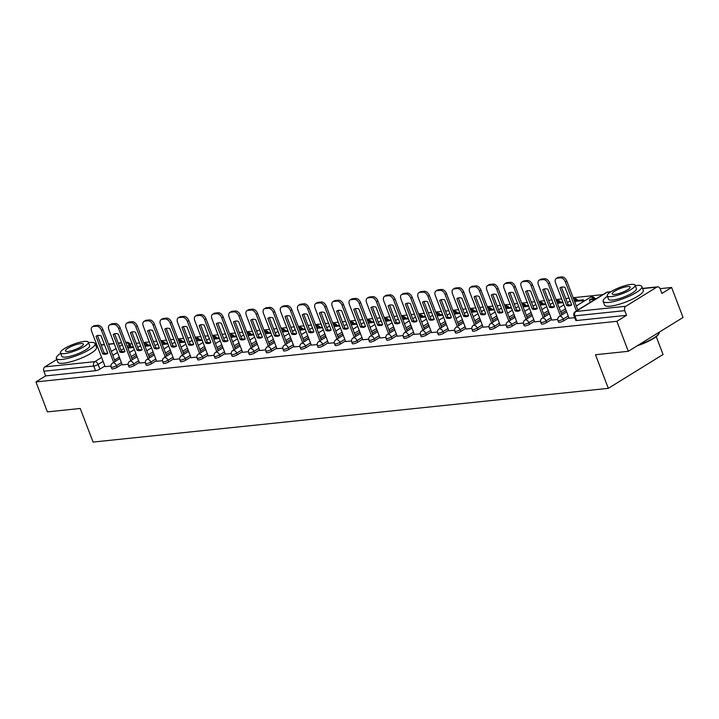 <?xml version="1.0" encoding="UTF-8"?>
<svg xmlns="http://www.w3.org/2000/svg" width="719" height="719" viewBox="0 0 719 719"><rect width="100%" height="100%" fill="white"/><g stroke="black" fill="none" stroke-linecap="round" stroke-linejoin="round"><path stroke-width="1.08" d="M558.564 322.139A3.316 0.746 -20.9 0 0 559.463 322.31A3.316 0.746 -20.9 0 0 563.858 320.728L563.229 319.074A3.316 0.746 159.1 0 1 558.834 320.656A3.316 0.746 159.1 0 1 557.926 320.485L558.564 322.139M541.38 323.936A3.316 0.746 -20.9 0 0 542.288 324.107A3.316 0.746 -20.9 0 0 546.674 322.525L546.045 320.863A3.316 0.746 159.1 0 1 541.65 322.445A3.316 0.746 159.1 0 1 540.742 322.274L541.38 323.936M524.196 325.725A3.316 0.746 -20.9 0 0 525.104 325.896A3.316 0.746 -20.9 0 0 529.49 324.314L528.86 322.66A3.316 0.746 159.1 0 1 524.466 324.242A3.316 0.746 159.1 0 1 523.567 324.071L524.196 325.725M507.012 327.513A3.316 0.746 -20.9 0 0 507.92 327.693A3.316 0.746 -20.9 0 0 512.314 326.102L511.676 324.449A3.316 0.746 159.1 0 1 507.281 326.031A3.316 0.746 159.1 0 1 506.383 325.86L507.012 327.513M489.828 329.311A3.316 0.746 -20.9 0 0 490.735 329.482A3.316 0.746 -20.9 0 0 495.13 327.9L494.492 326.237A3.316 0.746 159.1 0 1 490.106 327.828A3.316 0.746 159.1 0 1 489.199 327.648L489.828 329.311M472.644 331.099A3.316 0.746 -20.9 0 0 473.551 331.27A3.316 0.746 -20.9 0 0 477.946 329.688L477.308 328.035A3.316 0.746 159.1 0 1 472.922 329.617A3.316 0.746 159.1 0 1 472.015 329.446L472.644 331.099M455.469 332.897A3.316 0.746 -20.9 0 0 456.367 333.068A3.316 0.746 -20.9 0 0 460.762 331.486L460.133 329.823A3.316 0.746 159.1 0 1 455.738 331.405A3.316 0.746 159.1 0 1 454.83 331.234L455.469 332.897M438.284 334.686A3.316 0.746 -20.9 0 0 439.192 334.856A3.316 0.746 -20.9 0 0 443.578 333.274L442.949 331.621A3.316 0.746 159.1 0 1 438.554 333.203A3.316 0.746 159.1 0 1 437.646 333.032L438.284 334.686M421.1 336.474A3.316 0.746 -20.9 0 0 422.008 336.654A3.316 0.746 -20.9 0 0 426.394 335.063L425.765 333.409A3.316 0.746 159.1 0 1 421.37 334.991A3.316 0.746 159.1 0 1 420.471 334.82L421.1 336.474M403.916 338.272A3.316 0.746 -20.9 0 0 404.824 338.442A3.316 0.746 -20.9 0 0 409.219 336.86L408.581 335.198A3.316 0.746 159.1 0 1 404.186 336.78A3.316 0.746 159.1 0 1 403.287 336.609L403.916 338.272M386.732 340.06A3.316 0.746 -20.9 0 0 387.64 340.231A3.316 0.746 -20.9 0 0 392.035 338.649L391.397 336.995A3.316 0.746 159.1 0 1 387.011 338.577A3.316 0.746 159.1 0 1 386.103 338.406L386.732 340.06M369.548 341.858A3.316 0.746 -20.9 0 0 370.456 342.028A3.316 0.746 -20.9 0 0 374.851 340.447L374.213 338.784A3.316 0.746 159.1 0 1 369.827 340.366A3.316 0.746 159.1 0 1 368.919 340.195L369.548 341.858M352.373 343.646A3.316 0.746 -20.9 0 0 353.272 343.817A3.316 0.746 -20.9 0 0 357.667 342.235L357.037 340.572A3.316 0.746 159.1 0 1 352.643 342.163A3.316 0.746 159.1 0 1 351.735 341.992L352.373 343.646M335.189 345.435A3.316 0.746 -20.9 0 0 336.088 345.614A3.316 0.746 -20.9 0 0 340.482 344.024L339.853 342.37A3.316 0.746 159.1 0 1 335.458 343.952A3.316 0.746 159.1 0 1 334.551 343.781L335.189 345.435M318.005 347.232A3.316 0.746 -20.9 0 0 318.912 347.403A3.316 0.746 -20.9 0 0 323.298 345.821L322.669 344.158A3.316 0.746 159.1 0 1 318.274 345.74A3.316 0.746 159.1 0 1 317.376 345.569L318.005 347.232M300.821 349.021A3.316 0.746 -20.9 0 0 301.728 349.191A3.316 0.746 -20.9 0 0 306.123 347.61L305.485 345.956A3.316 0.746 159.1 0 1 301.09 347.538A3.316 0.746 159.1 0 1 300.191 347.367L300.821 349.021M283.637 350.818A3.316 0.746 -20.9 0 0 284.544 350.989A3.316 0.746 -20.9 0 0 288.939 349.407L288.301 347.744A3.316 0.746 159.1 0 1 283.915 349.326A3.316 0.746 159.1 0 1 283.007 349.155L283.637 350.818M266.452 352.607A3.316 0.746 -20.9 0 0 267.36 352.777A3.316 0.746 -20.9 0 0 271.755 351.196L271.117 349.533A3.316 0.746 159.1 0 1 266.731 351.124A3.316 0.746 159.1 0 1 265.823 350.944L266.452 352.607M249.277 354.395A3.316 0.746 -20.9 0 0 250.176 354.575A3.316 0.746 -20.9 0 0 254.571 352.984L253.942 351.33A3.316 0.746 159.1 0 1 249.547 352.912A3.316 0.746 159.1 0 1 248.639 352.741L249.277 354.395M232.093 356.193A3.316 0.746 -20.9 0 0 232.992 356.363A3.316 0.746 -20.9 0 0 237.387 354.782L236.758 353.119A3.316 0.746 159.1 0 1 232.363 354.701A3.316 0.746 159.1 0 1 231.455 354.53L232.093 356.193M214.909 357.981A3.316 0.746 -20.9 0 0 215.817 358.152A3.316 0.746 -20.9 0 0 220.203 356.57L219.574 354.916A3.316 0.746 159.1 0 1 215.179 356.498A3.316 0.746 159.1 0 1 214.271 356.327L214.909 357.981M197.725 359.779A3.316 0.746 -20.9 0 0 198.633 359.949A3.316 0.746 -20.9 0 0 203.028 358.368L202.39 356.705A3.316 0.746 159.1 0 1 197.995 358.287A3.316 0.746 159.1 0 1 197.096 358.116L197.725 359.779M180.541 361.567A3.316 0.746 -20.9 0 0 181.449 361.738A3.316 0.746 -20.9 0 0 185.844 360.156L185.205 358.493A3.316 0.746 159.1 0 1 180.811 360.084A3.316 0.746 159.1 0 1 179.912 359.904L180.541 361.567M163.357 363.356A3.316 0.746 -20.9 0 0 164.265 363.526A3.316 0.746 -20.9 0 0 168.659 361.945L168.021 360.291A3.316 0.746 159.1 0 1 163.635 361.873A3.316 0.746 159.1 0 1 162.728 361.702L163.357 363.356M146.182 365.153A3.316 0.746 -20.9 0 0 147.08 365.324A3.316 0.746 -20.9 0 0 151.475 363.742L150.846 362.079A3.316 0.746 159.1 0 1 146.451 363.661A3.316 0.746 159.1 0 1 145.544 363.49L146.182 365.153M128.998 366.942A3.316 0.746 -20.9 0 0 129.896 367.112A3.316 0.746 -20.9 0 0 134.291 365.531L133.662 363.877A3.316 0.746 159.1 0 1 129.267 365.459A3.316 0.746 159.1 0 1 128.359 365.288L128.998 366.942M111.813 368.739A3.316 0.746 -20.9 0 0 112.721 368.91A3.316 0.746 -20.9 0 0 117.107 367.319L116.478 365.665A3.316 0.746 159.1 0 1 112.083 367.247A3.316 0.746 159.1 0 1 111.175 367.076L111.813 368.739M628.307 351.303L595.485 354.728L608.319 388.341L93.066 442.077L80.231 408.464L47.4 411.888L35.95 381.897L616.857 321.303L628.307 351.303L683.05 317.456L671.6 287.465L660.078 288.67M602.881 294.628L573.178 297.729M569.115 298.151L565.745 298.511M561.683 298.933L555.994 299.526M551.931 299.949L548.561 300.299M544.499 300.722L538.81 301.315M534.747 301.737L531.377 302.088M527.315 302.51L521.626 303.103M517.572 303.535L514.193 303.885M510.131 304.308L504.441 304.901M500.388 305.323L497.009 305.674M492.946 306.096L487.266 306.689M483.204 307.112L479.825 307.462M475.771 307.894L470.082 308.487M466.02 308.909L462.65 309.26M458.587 309.682L452.898 310.275M448.836 310.698L445.465 311.048M441.403 311.471L435.714 312.064M431.652 312.495L428.281 312.846M424.219 313.268L418.53 313.861M414.477 314.284L411.097 314.634M407.035 315.057L401.346 315.65M397.292 316.072L393.913 316.423M389.851 316.854L384.171 317.447M380.108 317.87L376.729 318.22M372.676 318.643L366.987 319.236M362.924 319.658L359.554 320.009M355.492 320.431L349.802 321.025M345.74 321.447L342.37 321.806M338.307 322.229L332.618 322.822M328.556 323.244L325.186 323.595M321.123 324.017L315.434 324.611M311.381 325.033L308.002 325.383M303.939 325.815L298.25 326.408M294.197 326.83L290.818 327.181M286.755 327.603L281.075 328.197M277.013 328.619L273.633 328.969M269.58 329.392L263.891 329.985M259.829 330.407L256.458 330.767M252.396 331.189L246.707 331.783M242.645 332.205L239.274 332.555M235.212 332.978L229.523 333.571M225.46 333.993L222.09 334.344M218.028 334.775L212.339 335.369M208.276 335.791L204.906 336.141M200.844 336.564L195.155 337.157M191.101 337.579L187.722 337.93M183.66 338.352L177.979 338.946M173.917 339.368L170.538 339.728M166.484 340.15L160.795 340.743M156.733 341.166L153.354 341.516M149.3 341.938L143.611 342.532M139.549 342.954L136.179 343.305M132.116 343.727L129.851 343.97M656.24 336.636L663.062 354.494L608.319 388.341M671.6 287.465L661.911 293.46L660.123 288.786A3.316 2.463 84 0 0 657.588 286.845A3.316 2.463 84 0 0 656.78 287.124L625.8 306.276A3.316 2.463 84 0 0 624.757 310.644L574.867 315.848A3.316 0.746 159.1 0 1 573.96 315.677L575.748 320.35A3.316 0.746 159.1 0 0 576.647 320.521L574.867 315.848A3.316 2.463 84 0 1 575.901 311.48L625.8 306.276M616.857 321.303L626.546 315.317L624.757 310.644M119.354 357.109L114.573 360.066M104.902 366.043L99.923 369.117L98.144 364.443A3.316 0.746 159.1 0 1 93.749 366.025L43.859 371.229A3.316 2.463 -96 0 1 44.893 366.861L56.819 359.491M43.859 371.229L45.639 375.902L35.95 381.897M132.296 359.689L120.073 327.693A4.97 3.128 -121.7 0 0 115.049 323.514L111.849 323.856A4.97 3.128 58.3 0 0 110.969 324.143L109.54 325.024A4.97 3.128 58.3 0 0 108.848 329.599L122.266 364.875L128.144 364.263M139.495 363.05L145.328 362.466M156.679 361.262L162.512 360.677M173.854 359.464L179.696 358.88M191.038 357.676L196.88 357.091M218.208 350.728L205.994 318.733A4.97 3.128 -121.7 0 0 200.96 314.554L197.761 314.895A4.97 3.128 58.3 0 0 196.88 315.183L195.46 316.063A4.97 3.128 58.3 0 0 194.768 320.638L208.177 355.914L214.064 355.303M235.392 348.94L223.178 316.944A4.97 3.128 -121.7 0 0 218.145 312.765L214.945 313.098A4.97 3.128 58.3 0 0 214.064 313.394L212.635 314.275A4.97 3.128 58.3 0 0 211.943 318.85L225.362 354.116L231.239 353.505M242.591 352.301L248.423 351.717M269.76 345.354L257.537 313.358A4.97 3.128 -121.7 0 0 252.504 309.179L249.313 309.512A4.97 3.128 58.3 0 0 248.423 309.808L247.003 310.689A4.97 3.128 58.3 0 0 246.311 315.264L259.73 350.539L265.608 349.919M276.959 348.715L282.792 348.131M294.134 346.926L299.976 346.342M311.318 345.129L317.16 344.545M328.502 343.34L334.344 342.756M355.671 336.393L343.448 304.398A4.97 3.128 -121.7 0 0 338.424 300.218L335.225 300.551A4.97 3.128 58.3 0 0 334.344 300.848L332.915 301.728A4.97 3.128 58.3 0 0 332.223 306.303L345.641 341.579L351.519 340.959M372.855 334.605L360.632 302.609A4.97 3.128 -121.7 0 0 355.599 298.43L352.409 298.762A4.97 3.128 58.3 0 0 351.519 299.059L350.099 299.94A4.97 3.128 58.3 0 0 349.407 304.505L362.825 339.781L368.703 339.17M380.054 337.966L385.887 337.382M407.215 331.019L395.001 299.023A4.97 3.128 -121.7 0 0 389.968 294.844L386.777 295.176A4.97 3.128 58.3 0 0 385.887 295.473L384.467 296.354A4.97 3.128 58.3 0 0 383.775 300.928L397.185 336.204L403.071 335.584M424.399 329.221L412.185 297.235A4.97 3.128 -121.7 0 0 407.152 293.055L403.961 293.388A4.97 3.128 58.3 0 0 403.071 293.685L401.651 294.565A4.97 3.128 58.3 0 0 400.959 299.131L414.369 334.407L420.256 333.796M431.598 332.591L437.44 331.998M448.782 330.794L454.615 330.21M465.966 329.005L471.799 328.421M483.15 327.208L488.983 326.624M510.31 320.27L498.096 288.274A4.97 3.128 -121.7 0 0 493.063 284.095L489.873 284.427A4.97 3.128 58.3 0 0 488.983 284.724L487.563 285.605A4.97 3.128 58.3 0 0 486.871 290.17L500.28 325.446L506.167 324.835M527.494 318.472L515.28 286.477A4.97 3.128 -121.7 0 0 510.247 282.297L507.057 282.63A4.97 3.128 58.3 0 0 506.167 282.927L504.747 283.807A4.97 3.128 58.3 0 0 504.055 288.382L517.464 323.658L523.351 323.038M544.678 316.684L532.464 284.688A4.97 3.128 -121.7 0 0 527.431 280.509L524.232 280.841A4.97 3.128 58.3 0 0 523.351 281.138L521.922 282.019A4.97 3.128 58.3 0 0 521.23 286.584L534.648 321.86L540.535 321.249M561.863 314.886L549.64 282.891A4.97 3.128 -121.7 0 0 544.616 278.72L541.416 279.053A4.97 3.128 58.3 0 0 540.535 279.349L539.106 280.221A4.97 3.128 58.3 0 0 538.414 284.796L551.832 320.072L557.71 319.461M569.062 318.247L574.724 317.681M568.828 317.654L563.858 320.728M566.105 310.509L561.323 313.466M551.653 319.452L546.674 322.525M548.921 312.307L544.139 315.264M534.469 321.24L529.49 324.314M531.736 314.095L526.955 317.052M517.285 323.029L512.314 326.102M514.552 315.884L509.771 318.85M500.1 324.826L495.13 327.9M497.377 317.681L492.587 320.638M482.916 326.615L477.946 329.688M480.193 319.47L475.403 322.427M465.732 328.412L460.762 331.486M463.009 321.267L458.228 324.224M448.557 330.201L443.578 333.274M445.825 323.056L441.044 326.013M431.373 331.989L426.394 335.063M428.641 324.844L423.859 327.81M414.189 333.787L409.219 336.86M411.457 326.642L406.675 329.599M397.005 335.575L392.035 338.649M394.282 328.43L389.491 331.387M379.821 337.364L374.851 340.447M377.098 330.228L372.307 333.185M362.637 339.161L357.667 342.235M359.913 332.016L355.123 334.973M345.462 340.95L340.482 344.024M342.729 333.805L337.948 336.771M328.277 342.747L323.298 345.821M325.545 335.602L320.764 338.559M311.093 344.536L306.123 347.61M308.361 337.391L303.58 340.348M293.909 346.324L288.939 349.407M291.186 339.188L286.396 342.145M276.725 348.122L271.755 351.196M274.002 340.977L269.212 343.934M259.541 349.91L254.571 352.984M256.818 342.765L252.027 345.731M242.366 351.708L237.387 354.782M239.634 344.563L234.852 347.52M225.182 353.496L220.203 356.57M222.45 346.351L217.668 349.308M207.998 355.285L203.028 358.368M205.266 348.149L200.484 351.106M190.814 357.082L185.844 360.156M188.09 349.937L183.3 352.894M173.63 358.871L168.659 361.945M170.906 351.726L166.116 354.683M156.445 360.668L151.475 363.742M153.722 353.523L148.932 356.48M139.27 362.457L134.291 365.531M136.538 355.312L131.757 358.269M122.086 364.245L117.107 367.319M105.127 366.636L110.969 366.052M626.546 315.317L576.647 320.521M45.639 375.902L95.537 370.698A3.316 0.746 -20.9 0 0 99.923 369.117M113.692 362.358L101.469 330.372A4.97 3.128 -121.7 0 0 96.445 326.192L93.245 326.525A4.97 3.128 58.3 0 0 92.365 326.821A4.97 3.128 58.3 0 0 91.672 331.387L105.136 366.663M101.082 335.8A10.273 6.462 -121.7 0 0 96.463 336.007A10.273 6.462 -121.7 0 0 96.022 336.33L102.7 353.838A10.273 6.462 58.3 0 0 107.32 353.631A10.273 6.462 58.3 0 0 107.769 353.308L101.082 335.8M133.276 346.774L127.587 347.367M133.545 347.475L127.856 348.068M92.365 326.821L93.785 325.941A4.97 3.128 58.3 0 1 94.665 325.644L93.245 326.525M115.112 361.486L102.898 329.491A4.97 3.128 -121.7 0 0 97.865 325.312L94.665 325.644M97.478 335.557L104.129 352.957L102.7 353.838M107.733 353.2A10.273 6.462 58.3 0 1 104.129 352.957M96.948 335.755L96.022 336.33M130.876 360.57L118.653 328.574A4.97 3.128 -121.7 0 0 113.62 324.395L110.429 324.727A4.97 3.128 58.3 0 0 109.54 325.024M118.267 334.011A10.273 6.462 -121.7 0 0 113.647 334.218A10.273 6.462 -121.7 0 0 113.198 334.542L119.884 352.049A10.273 6.462 58.3 0 0 124.504 351.834A10.273 6.462 58.3 0 0 124.953 351.519L118.267 334.011M150.46 344.976L144.771 345.569M150.729 345.677L145.04 346.27M114.663 333.769L121.313 351.169L119.884 352.049M124.908 351.411A10.273 6.462 58.3 0 1 121.313 351.169M114.132 333.958L113.198 334.542M148.051 358.781L135.837 326.786A4.97 3.128 -121.7 0 0 130.804 322.606L127.614 322.939A4.97 3.128 58.3 0 0 126.724 323.235A4.97 3.128 58.3 0 0 126.032 327.801L139.504 363.077M135.451 332.223A10.273 6.462 -121.7 0 0 130.831 332.43A10.273 6.462 -121.7 0 0 130.382 332.744L137.068 350.252A10.273 6.462 58.3 0 0 141.688 350.045A10.273 6.462 58.3 0 0 142.137 349.722L135.451 332.223M167.644 343.188L161.955 343.781M167.913 343.889L162.224 344.482M126.724 323.235L128.153 322.355A4.97 3.128 58.3 0 1 129.034 322.058L127.614 322.939M149.48 357.9L137.257 325.905A4.97 3.128 -121.7 0 0 132.233 321.726L129.034 322.058M131.847 331.971L138.488 349.371L137.068 350.252M142.092 349.614A10.273 6.462 58.3 0 1 138.488 349.371M131.316 332.169L130.382 332.744M165.235 356.983L153.021 324.988A4.97 3.128 -121.7 0 0 147.988 320.818L144.798 321.15A4.97 3.128 58.3 0 0 143.908 321.438A4.97 3.128 58.3 0 0 143.216 326.013L156.688 361.28M152.635 330.425A10.273 6.462 -121.7 0 0 148.015 330.632A10.273 6.462 -121.7 0 0 147.566 330.956L154.252 348.463A10.273 6.462 58.3 0 0 158.872 348.257A10.273 6.462 58.3 0 0 159.321 347.933L152.635 330.425M184.819 341.39L179.139 341.983M185.089 342.1L179.408 342.693M143.908 321.438L145.328 320.566A4.97 3.128 58.3 0 1 146.218 320.27L144.798 321.15M166.664 356.103L154.441 324.107A4.97 3.128 -121.7 0 0 149.408 319.937L146.218 320.27M149.031 330.183L155.672 347.583L154.252 348.463M159.276 347.825A10.273 6.462 58.3 0 1 155.672 347.583M148.5 330.381L147.566 330.956M182.419 355.195L170.205 323.199A4.97 3.128 -121.7 0 0 165.172 319.02L161.973 319.353A4.97 3.128 58.3 0 0 161.092 319.649A4.97 3.128 58.3 0 0 160.4 324.224L173.863 359.491M169.819 328.637A10.273 6.462 -121.7 0 0 165.199 328.844A10.273 6.462 -121.7 0 0 164.75 329.167L171.437 346.666A10.273 6.462 58.3 0 0 176.056 346.459A10.273 6.462 58.3 0 0 176.497 346.145L169.819 328.637M202.003 339.602L196.314 340.195M202.273 340.303L196.584 340.896M161.092 319.649L162.512 318.769A4.97 3.128 58.3 0 1 163.402 318.472L161.973 319.353M183.839 354.314L171.625 322.319A4.97 3.128 -121.7 0 0 166.592 318.14L163.402 318.472M166.215 328.394L172.857 345.794L171.437 346.666M176.461 346.037A10.273 6.462 58.3 0 1 172.857 345.794M165.685 328.583L164.75 329.167M199.603 353.406L187.38 321.411A4.97 3.128 -121.7 0 0 182.356 317.232L179.157 317.564A4.97 3.128 58.3 0 0 178.276 317.861A4.97 3.128 58.3 0 0 177.584 322.427L191.047 357.703M186.994 326.839A10.273 6.462 -121.7 0 0 182.374 327.046A10.273 6.462 -121.7 0 0 181.934 327.37L188.621 344.877A10.273 6.462 58.3 0 0 193.231 344.671A10.273 6.462 58.3 0 0 193.681 344.347L186.994 326.839M219.187 337.813L213.498 338.406M219.457 338.514L213.768 339.107M178.276 317.861L179.696 316.98A4.97 3.128 58.3 0 1 180.586 316.684L179.157 317.564M201.023 352.526L188.809 320.53A4.97 3.128 -121.7 0 0 183.776 316.351L180.586 316.684M183.399 326.597L190.041 343.997L188.621 344.877M193.645 344.239A10.273 6.462 58.3 0 1 190.041 343.997M182.869 326.794L181.934 327.37M60.648 353.272A20.707 4.674 -20.9 0 0 56.388 358.368A20.707 4.674 -20.9 0 0 62.05 359.446A20.707 4.674 -20.9 0 0 83.952 352.544A20.707 4.674 -20.9 0 0 95.07 343.601A20.707 4.674 -20.9 0 0 89.417 342.523A20.707 4.674 -20.9 0 0 88.5 342.63M56.388 358.368L57.826 362.133A20.707 4.674 -20.9 0 0 63.488 363.212A20.707 4.674 -20.9 0 0 85.39 356.309A20.707 4.674 -20.9 0 0 96.508 347.367L95.07 343.601M88.329 342.199L89.659 345.668A14.91 3.37 159.1 0 1 81.651 352.103A14.91 3.37 159.1 0 1 65.878 357.073A14.91 3.37 159.1 0 1 61.807 356.3L60.486 352.831A14.91 3.37 -20.9 0 0 64.557 353.604A14.91 3.37 -20.9 0 0 80.321 348.643A14.91 3.37 -20.9 0 0 88.329 342.199A14.91 3.37 -20.9 0 0 84.258 341.426A14.91 3.37 -20.9 0 0 68.485 346.387A14.91 3.37 -20.9 0 0 60.486 352.831M80.753 343.592A9.608 2.166 -20.9 0 0 70.597 346.792A9.608 2.166 -20.9 0 0 65.429 350.944A9.608 2.166 -20.9 0 0 68.053 351.438A9.608 2.166 -20.9 0 0 78.218 348.239A9.608 2.166 -20.9 0 0 83.377 344.086A9.608 2.166 -20.9 0 0 80.753 343.592M638.697 344.877A20.707 4.674 -20.9 0 0 659.071 333.31L658.784 333.904A20.204 4.566 159.1 0 1 637.331 345.722M659.071 333.31A20.707 4.674 -20.9 0 0 659.242 332.178M607.411 296.246A20.707 4.674 -20.9 0 0 603.151 301.342A20.707 4.674 -20.9 0 0 608.804 302.42A20.707 4.674 -20.9 0 0 630.707 295.518A20.707 4.674 -20.9 0 0 641.833 286.575A20.707 4.674 -20.9 0 0 636.18 285.497A20.707 4.674 -20.9 0 0 635.254 285.605M603.151 301.342L604.589 305.117A20.707 4.674 -20.9 0 0 610.242 306.186A20.707 4.674 -20.9 0 0 632.154 299.293A20.707 4.674 -20.9 0 0 643.271 290.341L641.833 286.575M635.093 285.173L636.414 288.643A14.91 3.37 159.1 0 1 628.406 295.087A14.91 3.37 159.1 0 1 612.642 300.048A14.91 3.37 159.1 0 1 608.562 299.275L607.24 295.806A14.91 3.37 -20.9 0 0 611.312 296.588A14.91 3.37 -20.9 0 0 627.085 291.617A14.91 3.37 -20.9 0 0 635.093 285.173A14.91 3.37 -20.9 0 0 631.021 284.4A14.91 3.37 -20.9 0 0 615.248 289.371A14.91 3.37 -20.9 0 0 607.24 295.806M627.516 286.566A9.608 2.166 -20.9 0 0 617.351 289.766A9.608 2.166 -20.9 0 0 612.193 293.918A9.608 2.166 -20.9 0 0 614.817 294.422A9.608 2.166 -20.9 0 0 624.982 291.213A9.608 2.166 -20.9 0 0 630.141 287.061A9.608 2.166 -20.9 0 0 627.516 286.566M216.787 351.609L204.564 319.613A4.97 3.128 -121.7 0 0 199.54 315.434L196.341 315.767A4.97 3.128 58.3 0 0 195.46 316.063M204.178 325.051A10.273 6.462 -121.7 0 0 199.558 325.258A10.273 6.462 -121.7 0 0 199.118 325.581L205.796 343.089A10.273 6.462 58.3 0 0 210.415 342.882A10.273 6.462 58.3 0 0 210.865 342.559L204.178 325.051M236.371 336.016L230.682 336.609M236.641 336.717L230.952 337.31M200.574 324.808L207.225 342.208L205.796 343.089M210.829 342.451A10.273 6.462 58.3 0 1 207.225 342.208M200.044 324.997L199.118 325.581M233.972 349.82L221.749 317.825A4.97 3.128 -121.7 0 0 216.716 313.646L213.525 313.978A4.97 3.128 58.3 0 0 212.635 314.275M221.362 323.262A10.273 6.462 -121.7 0 0 216.743 323.469A10.273 6.462 -121.7 0 0 216.293 323.784L222.98 341.291A10.273 6.462 58.3 0 0 227.599 341.085A10.273 6.462 58.3 0 0 228.049 340.761L221.362 323.262M253.555 334.227L247.866 334.82M253.825 334.928L248.136 335.521M217.758 323.011L224.409 340.411L222.98 341.291M228.004 340.653A10.273 6.462 58.3 0 1 224.409 340.411M217.228 323.208L216.293 323.784M251.147 348.023L238.933 316.027A4.97 3.128 -121.7 0 0 233.9 311.857L230.709 312.19A4.97 3.128 58.3 0 0 229.819 312.486A4.97 3.128 58.3 0 0 229.127 317.052L242.6 352.319M238.546 321.465A10.273 6.462 -121.7 0 0 233.927 321.672A10.273 6.462 -121.7 0 0 233.477 321.995L240.164 339.503A10.273 6.462 58.3 0 0 244.784 339.296A10.273 6.462 58.3 0 0 245.233 338.973L238.546 321.465M270.739 332.43L265.05 333.023M271.009 333.14L265.32 333.733M229.819 312.486L231.248 311.606A4.97 3.128 58.3 0 1 232.129 311.309L230.709 312.19M252.576 347.142L240.353 315.147A4.97 3.128 -121.7 0 0 235.329 310.976L232.129 311.309M234.942 321.222L241.584 338.622L240.164 339.503M245.188 338.865A10.273 6.462 58.3 0 1 241.584 338.622M234.412 321.42L233.477 321.995M268.331 346.234L256.117 314.239A4.97 3.128 -121.7 0 0 251.084 310.06L247.893 310.392A4.97 3.128 58.3 0 0 247.003 310.689M255.73 319.676A10.273 6.462 -121.7 0 0 251.111 319.883A10.273 6.462 -121.7 0 0 250.661 320.207L257.348 337.705A10.273 6.462 58.3 0 0 261.968 337.499A10.273 6.462 58.3 0 0 262.417 337.184L255.73 319.676M287.924 330.641L282.234 331.234M288.184 331.342L282.504 331.935M252.126 319.434L258.768 336.834L257.348 337.705M262.372 337.076A10.273 6.462 58.3 0 1 258.768 336.834M251.596 319.622L250.661 320.207M285.515 344.446L273.301 312.45A4.97 3.128 -121.7 0 0 268.268 308.271L265.068 308.604A4.97 3.128 58.3 0 0 264.188 308.9A4.97 3.128 58.3 0 0 263.496 313.466L276.959 348.742M272.914 317.879A10.273 6.462 -121.7 0 0 268.295 318.095A10.273 6.462 -121.7 0 0 267.845 318.409L274.532 335.917A10.273 6.462 58.3 0 0 279.152 335.71A10.273 6.462 58.3 0 0 279.592 335.387L272.914 317.879M305.099 328.853L299.41 329.446M305.368 329.554L299.679 330.147M264.188 308.9L265.608 308.02A4.97 3.128 58.3 0 1 266.497 307.723L265.068 308.604M286.935 343.565L274.721 311.57A4.97 3.128 -121.7 0 0 269.688 307.39L266.497 307.723M269.31 317.636L275.952 335.036L274.532 335.917M279.556 335.279A10.273 6.462 58.3 0 1 275.952 335.036M268.78 317.834L267.845 318.409M302.699 342.648L290.485 310.653A4.97 3.128 -121.7 0 0 285.452 306.474L282.252 306.806A4.97 3.128 58.3 0 0 281.372 307.103A4.97 3.128 58.3 0 0 280.68 311.678L294.143 346.944M290.09 316.09A10.273 6.462 -121.7 0 0 285.479 316.297A10.273 6.462 -121.7 0 0 285.03 316.621L291.716 334.128A10.273 6.462 58.3 0 0 296.336 333.922A10.273 6.462 58.3 0 0 296.776 333.598L290.09 316.09M322.283 327.055L316.594 327.648M322.552 327.756L316.863 328.349M281.372 307.103L282.792 306.222A4.97 3.128 58.3 0 1 283.681 305.935L282.252 306.806M304.119 341.768L291.905 309.772A4.97 3.128 -121.7 0 0 286.872 305.602L283.681 305.935M286.495 315.848L293.136 333.248L291.716 334.128M296.74 333.49A10.273 6.462 58.3 0 1 293.136 333.248M285.964 316.036L285.03 316.621M319.883 340.86L307.66 308.864A4.97 3.128 -121.7 0 0 302.636 304.685L299.437 305.018A4.97 3.128 58.3 0 0 298.556 305.314A4.97 3.128 58.3 0 0 297.864 309.889L311.327 345.156M307.274 314.302A10.273 6.462 -121.7 0 0 302.654 314.509A10.273 6.462 -121.7 0 0 302.214 314.823L308.891 332.331A10.273 6.462 58.3 0 0 313.511 332.124A10.273 6.462 58.3 0 0 313.96 331.81L307.274 314.302M339.467 325.267L333.778 325.86M339.736 325.968L334.047 326.561M298.556 305.314L299.976 304.434A4.97 3.128 58.3 0 1 300.866 304.137L299.437 305.018M321.303 339.979L309.089 307.984A4.97 3.128 -121.7 0 0 304.056 303.804L300.866 304.137M303.67 314.05L310.32 331.45L308.891 332.331M313.924 331.702A10.273 6.462 58.3 0 1 310.32 331.45M303.148 314.248L302.214 314.823M337.067 339.062L324.844 307.067A4.97 3.128 -121.7 0 0 319.811 302.897L316.621 303.229A4.97 3.128 58.3 0 0 315.731 303.526A4.97 3.128 58.3 0 0 315.039 308.092L328.511 343.358M324.458 312.504A10.273 6.462 -121.7 0 0 319.838 312.711A10.273 6.462 -121.7 0 0 319.389 313.035L326.075 330.542A10.273 6.462 58.3 0 0 330.695 330.336A10.273 6.462 58.3 0 0 331.144 330.012L324.458 312.504M356.651 323.469L350.962 324.062M356.921 324.179L351.232 324.772M315.731 303.526L317.16 302.645A4.97 3.128 58.3 0 1 318.041 302.348L316.621 303.229M338.487 338.182L326.273 306.186A4.97 3.128 -121.7 0 0 321.24 302.016L318.041 302.348M320.854 312.262L327.505 329.662L326.075 330.542M331.099 329.904A10.273 6.462 58.3 0 1 327.505 329.662M320.323 312.459L319.389 313.035M354.242 337.274L342.028 305.278A4.97 3.128 -121.7 0 0 336.995 301.099L333.805 301.432A4.97 3.128 58.3 0 0 332.915 301.728M341.642 310.716A10.273 6.462 -121.7 0 0 337.022 310.923A10.273 6.462 -121.7 0 0 336.573 311.246L343.26 328.754A10.273 6.462 58.3 0 0 347.879 328.538A10.273 6.462 58.3 0 0 348.329 328.224L341.642 310.716M373.835 321.681L368.146 322.274M374.105 322.382L368.416 322.975M338.038 310.473L344.68 327.873L343.26 328.754M348.284 328.116A10.273 6.462 58.3 0 1 344.68 327.873M337.508 310.662L336.573 311.246M371.426 335.485L359.212 303.49A4.97 3.128 -121.7 0 0 354.179 299.311L350.989 299.643A4.97 3.128 58.3 0 0 350.099 299.94M358.826 308.918A10.273 6.462 -121.7 0 0 354.206 309.134A10.273 6.462 -121.7 0 0 353.757 309.449L360.444 326.956A10.273 6.462 58.3 0 0 365.063 326.75A10.273 6.462 58.3 0 0 365.513 326.426L358.826 308.918M391.019 319.892L385.33 320.485M391.28 320.593L385.6 321.186M355.222 308.676L361.864 326.075L360.444 326.956M365.468 326.318A10.273 6.462 58.3 0 1 361.864 326.075M354.692 308.873L353.757 309.449M388.611 333.688L376.397 301.692A4.97 3.128 -121.7 0 0 371.363 297.513L368.164 297.846A4.97 3.128 58.3 0 0 367.283 298.142A4.97 3.128 58.3 0 0 366.591 302.717L380.063 337.984M376.01 307.13A10.273 6.462 -121.7 0 0 371.39 307.337A10.273 6.462 -121.7 0 0 370.941 307.66L377.628 325.168A10.273 6.462 58.3 0 0 382.247 324.961A10.273 6.462 58.3 0 0 382.688 324.637L376.01 307.13M408.194 318.095L402.514 318.688M408.464 318.796L402.775 319.389M367.283 298.142L368.703 297.262A4.97 3.128 58.3 0 1 369.593 296.974L368.164 297.846M390.031 332.807L377.817 300.812A4.97 3.128 -121.7 0 0 372.784 296.641L369.593 296.974M372.406 306.887L379.048 324.287L377.628 325.168M382.652 324.53A10.273 6.462 58.3 0 1 379.048 324.287M371.876 307.085L370.941 307.66M405.795 331.899L393.581 299.904A4.97 3.128 -121.7 0 0 388.548 295.725L385.348 296.057A4.97 3.128 58.3 0 0 384.467 296.354M393.185 305.341A10.273 6.462 -121.7 0 0 388.575 305.548A10.273 6.462 -121.7 0 0 388.125 305.863L394.812 323.37A10.273 6.462 58.3 0 0 399.431 323.164A10.273 6.462 58.3 0 0 399.872 322.849L393.185 305.341M425.378 316.306L419.689 316.899M425.648 317.007L419.959 317.6M389.59 305.09L396.232 322.489L394.812 323.37M399.836 322.741A10.273 6.462 58.3 0 1 396.232 322.489M389.06 305.287L388.125 305.863M422.979 330.102L410.756 298.106A4.97 3.128 -121.7 0 0 405.732 293.936L402.532 294.269A4.97 3.128 58.3 0 0 401.651 294.565M410.369 303.544A10.273 6.462 -121.7 0 0 405.75 303.751A10.273 6.462 -121.7 0 0 405.309 304.074L411.987 321.582A10.273 6.462 58.3 0 0 416.607 321.375A10.273 6.462 58.3 0 0 417.056 321.051L410.369 303.544M442.562 314.509L436.873 315.102M442.832 315.219L437.143 315.812M406.774 303.301L413.416 320.701L411.987 321.582M417.02 320.944A10.273 6.462 58.3 0 1 413.416 320.701M406.244 303.499L405.309 304.074M440.163 328.313L427.94 296.318A4.97 3.128 -121.7 0 0 422.907 292.139L419.716 292.471A4.97 3.128 58.3 0 0 418.826 292.768A4.97 3.128 58.3 0 0 418.134 297.342L431.607 332.609M427.553 301.755A10.273 6.462 -121.7 0 0 422.934 301.962A10.273 6.462 -121.7 0 0 422.484 302.286L429.171 319.793A10.273 6.462 58.3 0 0 433.791 319.578A10.273 6.462 58.3 0 0 434.24 319.263L427.553 301.755M459.747 312.72L454.057 313.313M460.016 313.421L454.327 314.014M418.826 292.768L420.256 291.887A4.97 3.128 58.3 0 1 421.136 291.59L419.716 292.471M441.583 327.433L429.369 295.437A4.97 3.128 -121.7 0 0 424.336 291.258L421.136 291.59M423.949 301.513L430.6 318.912L429.171 319.793M434.195 319.155A10.273 6.462 58.3 0 1 430.6 318.912M423.419 301.701L422.484 302.286M457.338 326.525L445.124 294.529A4.97 3.128 -121.7 0 0 440.091 290.35L436.9 290.683A4.97 3.128 58.3 0 0 436.011 290.979A4.97 3.128 58.3 0 0 435.319 295.545L448.791 330.821M444.737 299.958A10.273 6.462 -121.7 0 0 440.118 300.174A10.273 6.462 -121.7 0 0 439.668 300.488L446.355 317.996A10.273 6.462 58.3 0 0 450.975 317.789A10.273 6.462 58.3 0 0 451.424 317.465L444.737 299.958M476.931 310.932L471.242 311.525M477.2 311.633L471.511 312.226M436.011 290.979L437.44 290.099A4.97 3.128 58.3 0 1 438.32 289.802L436.9 290.683M458.767 325.644L446.544 293.649A4.97 3.128 -121.7 0 0 441.52 289.469L438.32 289.802M441.133 299.715L447.775 317.115L446.355 317.996M451.379 317.358A10.273 6.462 58.3 0 1 447.775 317.115M440.603 299.913L439.668 300.488M474.522 324.727L462.308 292.732A4.97 3.128 -121.7 0 0 457.275 288.553L454.084 288.894A4.97 3.128 58.3 0 0 453.195 289.182A4.97 3.128 58.3 0 0 452.503 293.756L465.975 329.023M461.922 298.169A10.273 6.462 -121.7 0 0 457.302 298.376A10.273 6.462 -121.7 0 0 456.853 298.7L463.539 316.207A10.273 6.462 58.3 0 0 468.159 316.001A10.273 6.462 58.3 0 0 468.608 315.677L461.922 298.169M494.115 309.134L488.426 309.727M494.375 309.835L488.695 310.428M453.195 289.182L454.615 288.301A4.97 3.128 58.3 0 1 455.504 288.013L454.084 288.894M475.951 323.847L463.728 291.851A4.97 3.128 -121.7 0 0 458.695 287.681L455.504 288.013M458.318 297.927L464.959 315.326L463.539 316.207M468.563 315.569A10.273 6.462 58.3 0 1 464.959 315.326M457.787 298.124L456.853 298.7M491.706 322.939L479.492 290.943A4.97 3.128 -121.7 0 0 474.459 286.764L471.269 287.097A4.97 3.128 58.3 0 0 470.379 287.393A4.97 3.128 58.3 0 0 469.687 291.968L483.159 327.235M479.106 296.381A10.273 6.462 -121.7 0 0 474.486 296.588A10.273 6.462 -121.7 0 0 474.037 296.902L480.723 314.41A10.273 6.462 58.3 0 0 485.343 314.203A10.273 6.462 58.3 0 0 485.792 313.888L479.106 296.381M511.29 307.346L505.61 307.939M511.56 308.047L505.87 308.64M470.379 287.393L471.799 286.513A4.97 3.128 58.3 0 1 472.689 286.216L471.269 287.097M493.126 322.058L480.912 290.063A4.97 3.128 -121.7 0 0 475.879 285.883L472.689 286.216M475.502 296.138L482.143 313.529L480.723 314.41M485.747 313.781A10.273 6.462 58.3 0 1 482.143 313.529M474.971 296.327L474.037 296.902M508.89 321.141L496.676 289.146A4.97 3.128 -121.7 0 0 491.643 284.976L488.444 285.308A4.97 3.128 58.3 0 0 487.563 285.605M496.29 294.583A10.273 6.462 -121.7 0 0 491.67 294.79A10.273 6.462 -121.7 0 0 491.221 295.114L497.908 312.621A10.273 6.462 58.3 0 0 502.527 312.414A10.273 6.462 58.3 0 0 502.967 312.091L496.29 294.583M528.474 305.548L522.785 306.141M528.744 306.258L523.055 306.851M492.686 294.341L499.328 311.74L497.908 312.621M502.932 311.983A10.273 6.462 58.3 0 1 499.328 311.74M492.156 294.538L491.221 295.114M526.074 319.353L513.851 287.357A4.97 3.128 -121.7 0 0 508.827 283.178L505.628 283.511A4.97 3.128 58.3 0 0 504.747 283.807M513.465 292.795A10.273 6.462 -121.7 0 0 508.845 293.001A10.273 6.462 -121.7 0 0 508.405 293.325L515.083 310.833A10.273 6.462 58.3 0 0 519.702 310.617A10.273 6.462 58.3 0 0 520.152 310.302L513.465 292.795M545.658 303.76L539.969 304.353M545.928 304.461L540.239 305.054M509.87 292.552L516.512 309.952L515.083 310.833M520.116 310.195A10.273 6.462 58.3 0 1 516.512 309.952M509.34 292.741L508.405 293.325M543.258 317.564L531.035 285.569A4.97 3.128 -121.7 0 0 526.002 281.39L522.812 281.722A4.97 3.128 58.3 0 0 521.922 282.019M530.649 290.997A10.273 6.462 -121.7 0 0 526.029 291.213A10.273 6.462 -121.7 0 0 525.58 291.528L532.267 309.035A10.273 6.462 58.3 0 0 536.886 308.828A10.273 6.462 58.3 0 0 537.336 308.505L530.649 290.997M562.842 301.971L557.153 302.564M563.112 302.672L557.423 303.265M527.045 290.755L533.696 308.154L532.267 309.035M537.291 308.397A10.273 6.462 58.3 0 1 533.696 308.154M526.515 290.952L525.58 291.528M560.434 315.767L548.22 283.771A4.97 3.128 -121.7 0 0 543.187 279.592L539.996 279.934A4.97 3.128 58.3 0 0 539.106 280.221M547.833 289.209A10.273 6.462 -121.7 0 0 543.213 289.415A10.273 6.462 -121.7 0 0 542.764 289.739L549.451 307.247A10.273 6.462 58.3 0 0 554.07 307.04A10.273 6.462 58.3 0 0 554.52 306.716L547.833 289.209M582.552 302.097L582.022 300.695L583.442 299.823L574.337 300.767M583.442 299.823L583.981 301.216M582.022 300.695L574.607 301.477M544.229 288.966L550.871 306.366L549.451 307.247M554.475 306.609A10.273 6.462 58.3 0 1 550.871 306.366M543.699 289.164L542.764 289.739M576.467 310.959L565.404 281.983A4.97 3.128 -121.7 0 0 560.371 277.804L557.18 278.136A4.97 3.128 58.3 0 0 556.29 278.433A4.97 3.128 58.3 0 0 555.598 283.007L569.071 318.274M565.017 287.42A10.273 6.462 -121.7 0 0 560.398 287.627A10.273 6.462 -121.7 0 0 559.948 287.942L566.635 305.449A10.273 6.462 58.3 0 0 571.254 305.242A10.273 6.462 58.3 0 0 571.704 304.928L565.017 287.42M596.734 298.43L590.82 299.05L589.4 299.931L595.314 299.311M590.335 302.384L589.4 299.931M556.29 278.433L557.71 277.552A4.97 3.128 58.3 0 1 558.6 277.255L557.18 278.136M577.896 310.087L566.824 281.102A4.97 3.128 -121.7 0 0 561.791 276.923L558.6 277.255M561.413 287.178L568.055 304.568L566.635 305.449M571.659 304.82A10.273 6.462 58.3 0 1 568.055 304.568M560.883 287.366L559.948 287.942M610.602 291.941L606.89 292.327L575.901 311.48A3.316 2.085 -121.7 0 0 575.317 311.678A3.316 3.316 0 0 0 573.96 315.677M656.78 287.124L642.606 288.598M129.833 347.133L129.123 345.291L127.245 346.459M123.83 348.562L120.99 350.324M117.574 352.436L112.784 355.393M103.114 361.369L98.144 364.443A3.316 2.085 58.3 0 0 94.791 361.657L101.613 357.442M111.283 351.456L116.074 348.499M119.489 346.387L122.329 344.635M121.673 342.936L118.302 343.287M114.24 343.709L108.551 344.302M104.489 344.725L101.118 345.075M97.056 345.497L95.843 345.623M44.893 366.861L94.791 361.657A3.316 2.463 84 0 0 93.749 366.025L95.537 370.698M590.317 302.322L577.869 310.024M568.199 316.001L563.229 319.074A3.316 2.085 -121.7 0 0 559.867 316.288A3.316 2.085 58.3 0 0 559.283 316.486A3.316 3.316 0 0 0 557.926 320.485M565.467 308.855L560.685 311.812M551.015 317.789L546.045 320.863A3.316 2.085 -121.7 0 0 542.692 318.077A3.316 2.085 58.3 0 0 542.099 318.274A3.316 3.316 0 0 0 540.742 322.274M548.291 310.644L543.501 313.601M533.831 319.578L528.86 322.66A3.316 2.085 -121.7 0 0 525.508 319.874A3.316 2.085 58.3 0 0 524.915 320.072A3.316 3.316 0 0 0 523.567 324.071M531.107 312.441L526.317 315.398M516.646 321.375L511.676 324.449A3.316 2.085 -121.7 0 0 508.324 321.663A3.316 2.085 58.3 0 0 507.731 321.86A3.316 3.316 0 0 0 506.383 325.86M513.923 314.23L509.142 317.187M499.471 323.164L494.492 326.237A3.316 2.085 -121.7 0 0 491.14 323.451A3.316 2.085 58.3 0 0 490.547 323.649A3.316 3.316 0 0 0 489.199 327.648M496.739 316.018L491.958 318.984M482.287 324.961L477.308 328.035A3.316 2.085 -121.7 0 0 473.956 325.249A3.316 2.085 58.3 0 0 473.372 325.446A3.316 3.316 0 0 0 472.015 329.446M479.555 317.816L474.774 320.773M465.103 326.75L460.133 329.823A3.316 2.085 -121.7 0 0 456.772 327.037A3.316 2.085 58.3 0 0 456.188 327.235A3.316 3.316 0 0 0 454.83 331.234M462.371 319.604L457.59 322.561M447.919 328.538L442.949 331.621A3.316 2.085 -121.7 0 0 439.597 328.835A3.316 2.085 58.3 0 0 439.003 329.032A3.316 3.316 0 0 0 437.646 333.032M445.196 321.402L440.405 324.359M430.735 330.336L425.765 333.409A3.316 2.085 -121.7 0 0 422.413 330.623A3.316 2.085 58.3 0 0 421.819 330.821A3.316 3.316 0 0 0 420.471 334.82M428.012 323.191L423.221 326.147M413.551 332.124L408.581 335.198A3.316 2.085 -121.7 0 0 405.228 332.412A3.316 2.085 58.3 0 0 404.635 332.609A3.316 3.316 0 0 0 403.287 336.609M410.828 324.979L406.046 327.936M396.376 333.922L391.397 336.995A3.316 2.085 -121.7 0 0 388.044 334.209A3.316 2.085 58.3 0 0 387.451 334.407A3.316 3.316 0 0 0 386.103 338.406M393.644 326.777L388.862 329.733M379.192 335.71L374.213 338.784A3.316 2.085 -121.7 0 0 370.86 335.998A3.316 2.085 58.3 0 0 370.276 336.195A3.316 3.316 0 0 0 368.919 340.195M376.459 328.565L371.678 331.522M362.008 337.499L357.037 340.572A3.316 2.085 -121.7 0 0 353.676 337.795A3.316 2.085 58.3 0 0 353.092 337.993A3.316 3.316 0 0 0 351.735 341.992M359.275 330.363L354.494 333.319M344.823 339.296L339.853 342.37A3.316 2.085 -121.7 0 0 336.501 339.584A3.316 2.085 58.3 0 0 335.908 339.781A3.316 3.316 0 0 0 334.551 343.781M342.1 332.151L337.31 335.108M327.639 341.085L322.669 344.158A3.316 2.085 -121.7 0 0 319.317 341.372A3.316 2.085 58.3 0 0 318.724 341.57A3.316 3.316 0 0 0 317.376 345.569M324.916 333.94L320.126 336.896M310.455 342.882L305.485 345.956A3.316 2.085 -121.7 0 0 302.133 343.17A3.316 2.085 58.3 0 0 301.54 343.367A3.316 3.316 0 0 0 300.191 347.367M307.732 335.737L302.951 338.694M293.28 344.671L288.301 347.744A3.316 2.085 -121.7 0 0 284.949 344.958A3.316 2.085 58.3 0 0 284.356 345.156A3.316 3.316 0 0 0 283.007 349.155M290.548 337.526L285.767 340.482M276.096 346.459L271.117 349.533A3.316 2.085 -121.7 0 0 267.765 346.756A3.316 2.085 58.3 0 0 267.18 346.953A3.316 3.316 0 0 0 265.823 350.944M273.364 339.323L268.582 342.28M258.912 348.257L253.942 351.33A3.316 2.085 -121.7 0 0 250.58 348.544A3.316 2.085 58.3 0 0 249.996 348.742A3.316 3.316 0 0 0 248.639 352.741M256.18 341.112L251.398 344.068M241.728 350.045L236.758 353.119A3.316 2.085 -121.7 0 0 233.405 350.333A3.316 2.085 58.3 0 0 232.812 350.53A3.316 3.316 0 0 0 231.455 354.53M239.005 342.9L234.214 345.857M224.544 351.843L219.574 354.916A3.316 2.085 -121.7 0 0 216.221 352.13A3.316 2.085 58.3 0 0 215.628 352.328A3.316 3.316 0 0 0 214.271 356.327M221.82 344.698L217.03 347.654M207.36 353.631L202.39 356.705A3.316 2.085 -121.7 0 0 199.037 353.919A3.316 2.085 58.3 0 0 198.444 354.116A3.316 3.316 0 0 0 197.096 358.116M204.636 346.486L199.855 349.443M190.184 355.42L185.205 358.493A3.316 2.085 -121.7 0 0 181.853 355.716A3.316 2.085 58.3 0 0 181.26 355.905A3.316 3.316 0 0 0 179.912 359.904M187.452 348.275L182.671 351.24M173 357.217L168.021 360.291A3.316 2.085 -121.7 0 0 164.669 357.505A3.316 2.085 58.3 0 0 164.076 357.703A3.316 3.316 0 0 0 162.728 361.702M170.268 350.072L165.487 353.029M155.816 359.006L150.846 362.079A3.316 2.085 -121.7 0 0 147.485 359.293A3.316 2.085 58.3 0 0 146.901 359.491A3.316 3.316 0 0 0 145.544 363.49M153.084 351.861L148.303 354.818M138.632 360.803L133.662 363.877A3.316 2.085 -121.7 0 0 130.31 361.091A3.316 2.085 58.3 0 0 129.717 361.289A3.316 3.316 0 0 0 128.359 365.288M135.909 353.658L131.119 356.615M121.448 362.592L116.478 365.665A3.316 2.085 -121.7 0 0 113.126 362.879A3.316 2.085 58.3 0 0 112.532 363.077A3.316 3.316 0 0 0 111.175 367.076M146.838 345.354A3.316 2.085 -121.7 0 0 144.106 343.727A3.316 2.085 -121.7 0 0 144.07 343.727M164.022 343.565A3.316 2.085 -121.7 0 0 161.29 341.938A3.316 2.085 -121.7 0 0 161.254 341.938M181.206 341.768A3.316 2.085 -121.7 0 0 178.474 340.141A3.316 2.085 -121.7 0 0 178.429 340.15M198.381 339.979A3.316 2.085 -121.7 0 0 195.658 338.352A3.316 2.085 -121.7 0 0 195.613 338.352M215.565 338.191A3.316 2.085 -121.7 0 0 212.833 336.555A3.316 2.085 -121.7 0 0 212.797 336.564M232.749 336.393A3.316 2.085 -121.7 0 0 230.017 334.766A3.316 2.085 -121.7 0 0 229.981 334.775M249.933 334.605A3.316 2.085 -121.7 0 0 247.201 332.978A3.316 2.085 -121.7 0 0 247.165 332.978M267.117 332.807A3.316 2.085 -121.7 0 0 264.385 331.18A3.316 2.085 -121.7 0 0 264.349 331.189M284.302 331.019A3.316 2.085 -121.7 0 0 281.569 329.392A3.316 2.085 -121.7 0 0 281.533 329.392M301.486 329.23A3.316 2.085 -121.7 0 0 298.753 327.594A3.316 2.085 -121.7 0 0 298.709 327.603M318.661 327.433A3.316 2.085 -121.7 0 0 315.929 325.806A3.316 2.085 -121.7 0 0 315.893 325.815M335.845 325.644A3.316 2.085 -121.7 0 0 333.113 324.017A3.316 2.085 -121.7 0 0 333.077 324.017M353.029 323.847A3.316 2.085 -121.7 0 0 350.297 322.22A3.316 2.085 -121.7 0 0 350.261 322.229M370.213 322.058A3.316 2.085 -121.7 0 0 367.481 320.431A3.316 2.085 -121.7 0 0 367.445 320.431M387.397 320.27A3.316 2.085 -121.7 0 0 384.665 318.634A3.316 2.085 -121.7 0 0 384.629 318.643M404.581 318.472A3.316 2.085 -121.7 0 0 401.849 316.845A3.316 2.085 -121.7 0 0 401.804 316.854M421.756 316.684A3.316 2.085 -121.7 0 0 419.024 315.057A3.316 2.085 -121.7 0 0 418.988 315.057M438.941 314.886A3.316 2.085 -121.7 0 0 436.208 313.259A3.316 2.085 -121.7 0 0 436.172 313.268M456.125 313.098A3.316 2.085 -121.7 0 0 453.392 311.471A3.316 2.085 -121.7 0 0 453.356 311.471M473.309 311.309A3.316 2.085 -121.7 0 0 470.577 309.673A3.316 2.085 -121.7 0 0 470.541 309.682M490.493 309.512A3.316 2.085 -121.7 0 0 487.761 307.885A3.316 2.085 -121.7 0 0 487.725 307.894M507.677 307.723A3.316 2.085 -121.7 0 0 504.945 306.096A3.316 2.085 -121.7 0 0 504.9 306.096M524.852 305.926A3.316 2.085 -121.7 0 0 522.12 304.299A3.316 2.085 -121.7 0 0 522.084 304.308M542.036 304.137A3.316 2.085 -121.7 0 0 539.304 302.51A3.316 2.085 -121.7 0 0 539.268 302.51M559.22 302.348A3.316 2.085 -121.7 0 0 556.488 300.722A3.316 2.085 -121.7 0 0 556.452 300.722M576.404 300.551A3.316 2.085 -121.7 0 0 573.672 298.924A3.316 2.085 -121.7 0 0 573.636 298.933M593.588 298.762A3.316 2.085 -121.7 0 0 590.856 297.136A3.316 2.085 -121.7 0 0 590.263 297.333A3.316 3.316 0 0 1 594.946 298.619M131.038 346.998L130.022 344.338A3.316 0.746 159.1 0 1 129.123 345.291A3.316 2.085 58.3 0 0 125.771 342.505A3.316 2.463 -96 0 1 126.58 342.226L125.663 342.316M606.297 292.525A3.316 2.085 -121.7 0 1 606.89 292.327A3.316 2.463 -96 0 1 607.69 292.049A3.316 3.316 0 0 0 606.297 292.525L575.317 311.678M102.898 329.491L101.469 330.372M97.865 325.312L96.445 326.192M120.073 327.693L118.653 328.574M115.049 323.514L113.62 324.395M111.849 323.856L110.429 324.727M137.257 325.905L135.837 326.786M132.233 321.726L130.804 322.606M154.441 324.107L153.021 324.988M149.408 319.937L147.988 320.818M171.625 322.319L170.205 323.199M166.592 318.14L165.172 319.02M188.809 320.53L187.38 321.411M183.776 316.351L182.356 317.232M205.994 318.733L204.564 319.613M200.96 314.554L199.54 315.434M197.761 314.895L196.341 315.767M223.178 316.944L221.749 317.825M218.145 312.765L216.716 313.646M214.945 313.098L213.525 313.978M240.353 315.147L238.933 316.027M235.329 310.976L233.9 311.857M257.537 313.358L256.117 314.239M252.504 309.179L251.084 310.06M249.313 309.512L247.893 310.392M274.721 311.57L273.301 312.45M269.688 307.39L268.268 308.271M291.905 309.772L290.485 310.653M286.872 305.602L285.452 306.474M309.089 307.984L307.66 308.864M304.056 303.804L302.636 304.685M326.273 306.186L324.844 307.067M321.24 302.016L319.811 302.897M343.448 304.398L342.028 305.278M338.424 300.218L336.995 301.099M335.225 300.551L333.805 301.432M360.632 302.609L359.212 303.49M355.599 298.43L354.179 299.311M352.409 298.762L350.989 299.643M377.817 300.812L376.397 301.692M372.784 296.641L371.363 297.513M395.001 299.023L393.581 299.904M389.968 294.844L388.548 295.725M386.777 295.176L385.348 296.057M412.185 297.235L410.756 298.106M407.152 293.055L405.732 293.936M403.961 293.388L402.532 294.269M429.369 295.437L427.94 296.318M424.336 291.258L422.907 292.139M446.544 293.649L445.124 294.529M441.52 289.469L440.091 290.35M463.728 291.851L462.308 292.732M458.695 287.681L457.275 288.553M480.912 290.063L479.492 290.943M475.879 285.883L474.459 286.764M498.096 288.274L496.676 289.146M493.063 284.095L491.643 284.976M489.873 284.427L488.444 285.308M515.28 286.477L513.851 287.357M510.247 282.297L508.827 283.178M507.057 282.63L505.628 283.511M532.464 284.688L531.035 285.569M527.431 280.509L526.002 281.39M524.232 280.841L522.812 281.722M549.64 282.891L548.22 283.771M544.616 278.72L543.187 279.592M541.416 279.053L539.996 279.934M566.824 281.102L565.404 281.983M561.791 276.923L560.371 277.804M148.195 345.21A3.316 3.316 0 0 0 144.043 343.664M112.532 363.077L119.893 358.52M129.564 352.544L134.354 349.587M137.769 347.475L140.609 345.722M165.379 343.421A3.316 3.316 0 0 0 161.227 341.867M129.717 361.289L137.077 356.732M146.748 350.755L151.538 347.798M154.953 345.686L157.794 343.934M182.563 341.633A3.316 3.316 0 0 0 178.402 340.078M146.901 359.491L154.261 354.943M163.932 348.967L168.713 346.001M172.129 343.889L174.969 342.136M199.747 339.835A3.316 3.316 0 0 0 195.586 338.281M164.076 357.703L171.446 353.146M181.116 347.169L185.897 344.212M189.313 342.1L192.153 340.348M216.931 338.047A3.316 3.316 0 0 0 212.77 336.492M181.26 355.905L188.63 351.357M198.3 345.381L203.082 342.424M206.497 340.312L209.337 338.55M234.106 336.249A3.316 3.316 0 0 0 229.954 334.703M198.444 354.116L205.814 349.56M215.484 343.583L220.266 340.626M223.681 338.514L226.521 336.762M251.291 334.461A3.316 3.316 0 0 0 247.138 332.906M215.628 352.328L222.989 347.771M232.659 341.795L237.45 338.838M240.865 336.726L243.705 334.973M268.475 332.672A3.316 3.316 0 0 0 264.322 331.117M232.812 350.53L240.173 345.983M249.844 340.006L254.634 337.04M258.049 334.937L260.889 333.176M285.659 330.875A3.316 3.316 0 0 0 281.497 329.32M249.996 348.742L257.357 344.185M267.028 338.209L271.809 335.252M275.224 333.14L278.064 331.387M302.843 329.086A3.316 3.316 0 0 0 298.682 327.531M267.18 346.953L274.541 342.397M284.212 336.42L288.993 333.463M292.408 331.351L295.248 329.59M320.027 327.289A3.316 3.316 0 0 0 315.866 325.743M284.356 345.156L291.725 340.608M301.396 334.623L306.177 331.666M309.592 329.554L312.432 327.801M337.202 325.5A3.316 3.316 0 0 0 333.05 323.945M301.54 343.367L308.909 338.811M318.58 332.834L323.361 329.877M326.777 327.765L329.617 326.013M354.386 323.712A3.316 3.316 0 0 0 350.234 322.157M318.724 341.57L326.093 337.022M335.755 331.046L340.545 328.08M343.961 325.977L346.801 324.215M371.57 321.914A3.316 3.316 0 0 0 367.418 320.359M335.908 339.781L343.269 335.225M352.939 329.248L357.729 326.291M361.145 324.179L363.985 322.427M388.754 320.126A3.316 3.316 0 0 0 384.602 318.571M353.092 337.993L360.453 333.436M370.123 327.46L374.905 324.503M378.329 322.391L381.16 320.629M405.938 318.328A3.316 3.316 0 0 0 401.777 316.782M370.276 336.195L377.637 331.648M387.307 325.662L392.089 322.705M395.504 320.593L398.344 318.841M423.123 316.54A3.316 3.316 0 0 0 418.961 314.985M387.451 334.407L394.821 329.85M404.491 323.874L409.273 320.917M412.688 318.805L415.528 317.052M440.298 314.751A3.316 3.316 0 0 0 436.145 313.196M404.635 332.609L412.005 328.062M421.676 322.085L426.457 319.128M429.872 317.016L432.712 315.255M457.482 312.954A3.316 3.316 0 0 0 453.329 311.399M421.819 330.821L429.189 326.264M438.851 320.288L443.641 317.331M447.056 315.219L449.896 313.466M474.666 311.165A3.316 3.316 0 0 0 470.514 309.61M439.003 329.032L446.364 324.476M456.035 318.499L460.825 315.542M464.24 313.43L467.08 311.678M491.85 309.368A3.316 3.316 0 0 0 487.698 307.822M456.188 327.235L463.548 322.687M473.219 316.702L478.009 313.745M481.424 311.633L484.255 309.88M509.034 307.579A3.316 3.316 0 0 0 504.873 306.024M473.372 325.446L480.732 320.89M490.403 314.913L495.184 311.956M498.6 309.844L501.44 308.092M526.218 305.791A3.316 3.316 0 0 0 522.057 304.236M490.547 323.649L497.916 319.101M507.587 313.125L512.368 310.168M515.784 308.056L518.624 306.294M543.393 303.993A3.316 3.316 0 0 0 539.241 302.447M507.731 321.86L515.101 317.304M524.771 311.327L529.552 308.37M532.968 306.258L535.808 304.505M560.577 302.205A3.316 3.316 0 0 0 556.425 300.65M524.915 320.072L532.285 315.515M541.946 309.538L546.737 306.582M550.152 304.47L552.992 302.717M577.761 300.416A3.316 3.316 0 0 0 573.609 298.861M542.099 318.274L549.46 313.727M559.13 307.741L563.921 304.784M567.336 302.672L570.176 300.919M559.283 316.486L566.644 311.929M576.314 305.952L590.263 297.333M657.588 286.845L642.534 288.409M610.97 291.707L607.69 292.049M130.022 344.338A3.316 3.316 0 0 0 126.58 342.226M121.601 342.747L118.231 343.098M114.168 343.52L108.479 344.113M104.417 344.536L101.046 344.886M96.984 345.309L95.771 345.435"/></g></svg>
